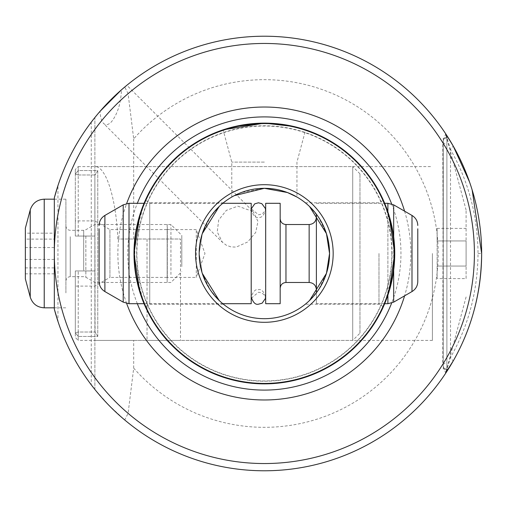 <?xml version="1.0" encoding="UTF-8"?>
<svg xmlns="http://www.w3.org/2000/svg" width="507" height="507" viewBox="0 0 507 507"><rect width="100%" height="100%" fill="white"/><g stroke="black" fill="none" stroke-linecap="round" stroke-linejoin="round"><path stroke-width="0.38" stroke-dasharray="2.54 1.9" d="M65.91 273.469L65.91 225.976L65.91 273.469M25.35 278.85L25.35 228.15M65.91 292.913L65.91 199.181L65.91 292.913M94.879 274.521L94.879 224.531L94.879 274.521M170.929 274.521L170.929 224.531L170.929 274.521M181.798 266.638L181.798 235.394L181.798 266.638M25.35 239.108L25.35 273.837L25.35 239.108L54.319 239.108L54.319 233.163L25.35 233.163M54.319 233.163L54.319 239.108M54.319 259.445L25.35 259.445M54.319 273.837L25.35 273.837M54.319 267.892L25.35 267.892M54.319 247.555L25.35 247.555M391.841 253.5A127.472 127.472 0 0 0 264.362 126.028A127.472 127.472 0 0 0 136.89 253.5A127.472 127.472 0 0 0 264.362 380.972A127.472 127.472 0 0 0 391.841 253.5M446.882 367.036L446.882 138.341L446.882 369.242L450.508 357.441L453.176 361.028L452.434 362.328M446.882 253.304L446.882 144.47L442.719 142.556L443.264 253.5L443.264 137.612L443.264 369.388L443.264 138.341L442.719 364.444L446.882 362.53L446.882 137.758L450.508 149.559L450.508 357.441C468.493 325.887 477.664 291.24 478.031 253.5C477.664 215.767 468.493 181.119 450.508 149.559L453.176 145.972L452.371 144.565M121.465 89.815L126.858 85.258L253.177 211.584L237.827 206.153L226.331 210.399L218.713 219.968L217.23 231.921L222.446 242.314L226.331 245.223L230.977 246.903L236.167 247.105L247.701 241.959L255.712 232.434L257.968 221.426L253.177 211.584M128.094 413.338A210.044 210.044 0 0 0 442.719 364.444L445.685 373.234A217.288 217.288 0 0 1 124.735 419.98L128.094 413.338L133.696 368.139A173.831 173.831 0 0 0 438.194 253.5A173.831 173.831 0 0 0 133.696 138.861L128.094 93.662L124.735 87.02L121.458 89.821C120.926 103.155 117.649 113.745 111.641 121.591C108.549 124.937 105.836 125.533 103.51 123.378L222.446 242.314M466.098 253.5L466.098 210.044L466.098 253.5M222.776 303.693L144.045 303.693L135.223 271.378A130.369 130.369 0 0 0 393.502 271.378L384.686 303.693L316.387 303.693L316.387 214.227M316.387 203.307L384.686 203.307L393.502 235.622A130.369 130.369 0 0 0 135.223 235.622L144.045 203.307L222.776 203.307M145.357 200.265L149.749 202.8L149.749 304.2L149.749 202.8L223.391 202.8L219.176 206.52M309.549 300.48L305.334 304.2L309.777 300.264L318.58 289.693L326.375 273.596L329.55 253.5A65.188 65.188 0 0 1 264.362 318.688A65.188 65.188 0 0 1 199.181 253.5L202.356 273.596L210.152 289.693L218.954 300.264L223.391 304.2L219.176 300.48M202.274 273.349L199.181 253.5A65.188 65.188 0 0 1 264.362 188.312A65.188 65.188 0 0 1 329.55 253.5L326.375 233.404L318.58 217.307L309.777 206.736L305.334 202.8L309.549 206.52M378.976 253.5L378.976 304.2L378.976 253.5M264.362 162.101L231.769 162.101L264.362 162.101M234.297 195.664L241.294 192.533L264.362 188.312L287.437 192.533L296.956 197.046L296.956 162.101L305.607 129.824M393.502 235.622L393.926 253.5L393.502 271.378M383.368 306.735L378.976 304.2L305.334 304.2M135.223 271.378L134.799 253.5L135.223 235.622M404.592 211.159A146.485 146.485 0 0 1 404.592 295.841M126.661 303.452A146.485 146.485 0 0 1 126.661 203.548M445.685 373.234A217.288 217.288 0 0 1 124.735 419.98L109.056 405.461L94.879 389.471L94.879 117.529L100.075 111.293C100.285 117.142 101.432 121.173 103.51 123.378M133.696 368.139L133.696 340.412L94.879 340.412L147.03 340.412L147.03 239.012L117.846 239.012L180.486 239.012L180.486 340.412L147.03 340.412L147.03 239.012L180.486 239.012M432.401 253.5L432.401 340.412L432.401 253.5M91.26 384.832C76.658 365.509 65.549 344.348 57.944 321.349L57.944 185.651C65.549 162.652 76.658 141.491 91.26 122.168L91.26 384.832M472.15 189.96L469.539 181.969M446.882 368.988L446.889 137.765L443.264 137.612M133.696 138.861L133.696 239.012M117.846 239.012C116.173 198.269 105.925 165.947 94.879 166.588L432.401 166.588M93.231 119.608L94.403 118.125M133.696 340.412L180.486 340.412M94.879 389.471L94.879 117.529M446.882 138.005L445.685 133.766A217.288 217.288 0 0 0 124.735 87.02A217.288 217.288 0 0 1 445.685 133.766L442.719 142.556A210.044 210.044 0 0 0 128.094 93.662M202.274 233.651L199.181 253.5L202.356 233.404L210.152 217.307L218.954 206.736L223.391 202.8M437.129 228.41L437.129 240.958L466.098 240.958L466.098 266.042L466.098 240.958L437.129 240.958L437.129 278.59L437.129 228.41L466.098 228.41M466.098 278.59L466.098 266.042L466.098 278.59L437.129 278.59M446.882 253.5L446.882 368.659L446.882 253.5M466.098 266.042L437.129 266.042L466.098 266.042M54.319 197.869L54.319 309.131M75.328 220.906L75.328 169.484L75.328 174.116L78.224 170.567L97.781 170.567L97.781 336.433L78.224 336.433L78.224 340.412L75.328 337.516L75.328 270.96L94.879 270.96L94.879 286.094L94.879 220.906L94.879 236.04L75.328 236.04L75.328 220.906L94.879 220.906L109.937 229.601L167.164 229.601L167.164 277.399L167.164 229.601M359.97 333.169L359.97 173.831L359.97 333.169L352.726 340.412L78.224 340.412L78.224 336.433L75.328 332.884L75.328 337.516M75.328 286.094L75.328 270.96L75.328 286.094L94.879 286.094L109.937 277.399L109.937 229.601L109.937 277.399L167.164 277.399M359.97 173.831L352.726 166.588L352.726 340.412L352.726 166.588L78.224 166.588L78.224 170.567L78.224 166.588L75.328 169.484M196.279 277.399L196.279 229.601L196.279 277.399L204.98 253.5L196.279 229.601L167.31 229.601L167.31 277.399L196.279 277.399M167.31 277.399L167.31 229.601M167.164 224.531L167.164 282.469L167.31 224.531M94.879 270.96L75.328 270.96L75.328 332.884L78.224 332.022L78.224 270.96L78.224 332.022L95.069 332.022L78.224 332.022L75.328 332.884L78.224 336.433L97.781 336.433L97.781 170.567L78.224 170.567L78.224 174.978L95.069 174.978L78.224 174.978L78.224 236.04L94.879 236.04L94.879 175.181L95.069 332.022L94.879 175.181L94.879 236.04L78.224 236.04L78.224 174.978L75.328 174.116L78.224 174.978L78.224 170.567L75.328 174.116L75.328 236.04L94.879 236.04L94.879 270.96M75.328 236.04L78.224 236.04L75.328 236.04M78.224 270.96L75.328 270.96L78.224 270.96M97.781 170.567L95.069 174.978L97.781 170.567M97.781 336.433L95.069 332.022L97.781 336.433M78.224 336.433L78.224 332.022L78.224 336.433M265.687 212.959L265.687 299.491L265.687 212.959M316.387 292.773L316.387 303.693M316.387 285.422L316.387 217.288L316.387 285.422M280.175 284.142L280.175 218.732L280.175 284.142M265.687 303.693L265.687 203.307M280.175 303.693L280.175 203.307M251.206 294.041L251.206 207.509L251.206 294.041M251.206 303.693L251.206 203.307M83.68 270.313L83.68 230.324L83.68 270.313M85.854 236.262L85.854 277.259L85.854 236.262M70.258 236.687L70.258 276.676L70.258 236.687M44.229 307.819L44.229 199.181M30.236 209.917L30.236 297.083M136.643 253.5A127.72 127.72 0 0 1 264.362 125.78A127.72 127.72 0 0 1 392.088 253.5A127.72 127.72 0 0 1 264.362 381.22A127.72 127.72 0 0 1 136.643 253.5M478.031 253.5L481.65 253.5M391.645 203.934A136.592 136.592 0 0 1 391.645 303.066M137.327 303.693A136.592 136.592 0 0 1 137.327 203.307M411.995 291.563L411.995 215.437M393.679 236.946L393.679 270.054M393.679 302.14L393.679 204.86M387.887 211.799L387.887 295.201M387.887 303.693L387.887 203.307M309.15 282.469L309.15 224.531M285.967 282.469L285.967 224.531M129.006 303.693L129.006 203.307M123.214 302.14L123.214 204.86M104.898 291.563L104.898 215.437M65.91 225.976C66.189 228.638 67.64 230.089 70.258 230.324L83.68 230.324L85.854 229.741L94.879 224.531L170.929 224.531L181.798 235.394M54.319 307.819L65.91 307.819M65.91 281.024C66.189 278.362 67.64 276.911 70.258 276.676L83.68 276.676L85.854 277.259L94.879 282.469L170.929 282.469L181.798 271.606M54.319 199.181L65.91 199.181M443.264 138.341L446.882 138.341L466.098 210.044M446.882 369.388L443.264 369.388M223.391 304.2L149.749 304.2L145.357 306.735M231.769 197.046L231.769 162.101L223.124 129.824M432.401 340.412L147.03 340.412M305.334 202.8L378.976 202.8L383.368 200.265M466.098 296.956L446.882 368.659L443.264 368.659M446.882 362.53L446.882 253.462M446.882 144.47L446.882 139.951M448.765 138.569L447.782 137.004M448.853 368.291L447.415 370.573M446.477 372.03L446.68 371.707M265.687 207.509C265.262 211.907 262.848 214.322 258.45 214.753L251.314 208.776L251.206 296.956C253.221 291.265 255.636 288.851 258.45 289.712C261.257 288.851 263.672 291.265 265.687 296.956L265.687 210.044L265.579 298.224M265.579 208.776L265.687 210.044C263.672 215.735 261.257 218.149 258.45 217.288C255.636 218.149 253.221 215.735 251.206 210.044L251.206 296.956M251.314 298.224L258.45 292.247C262.848 292.678 265.262 295.093 265.687 299.491"/><path stroke-width="0.76" d="M25.35 271.891L25.35 278.85L30.236 297.083L30.236 209.917L25.35 228.15L25.35 271.891M446.572 371.339L453.176 361.028C471.802 328.333 481.289 292.488 481.65 253.5L472.15 189.96M126.858 85.258L121.477 89.802L100.075 111.293M54.319 309.131L54.319 253.5A210.044 210.044 0 0 1 264.362 43.456A210.044 210.044 0 0 1 474.406 253.5A210.044 210.044 0 0 1 264.362 463.544A210.044 210.044 0 0 1 54.319 253.5L54.319 197.869A217.288 217.288 0 0 1 481.65 253.5A217.288 217.288 0 0 1 54.319 309.131L57.944 321.349M387.887 295.201L387.887 303.693L384.686 303.693L383.368 306.735L388.907 292.045L394.738 253.5A130.369 130.369 0 0 1 264.362 383.869A130.369 130.369 0 0 1 133.994 253.5A130.369 130.369 0 0 1 264.362 123.131L234.931 126.496L223.124 129.824L264.362 123.131L293.794 126.496L305.607 129.824L293.794 126.496L264.362 123.131A130.369 130.369 0 0 1 394.738 253.5L388.907 214.955L383.368 200.265L384.686 203.307L387.887 203.307L387.887 211.799M144.045 203.307L139.824 214.955L133.994 253.5L139.824 292.045L145.357 306.735L144.045 303.693L129.006 303.693L129.006 203.307L144.045 203.307M195.556 253.5A68.806 68.806 0 0 0 264.362 322.306A68.806 68.806 0 0 0 333.169 253.5A68.806 68.806 0 0 0 264.362 184.694A68.806 68.806 0 0 0 195.556 253.5M309.549 206.52L326.457 233.651L329.55 253.5A65.188 65.188 0 0 1 264.362 318.688A65.188 65.188 0 0 1 199.181 253.5A65.188 65.188 0 0 1 264.362 188.312A65.188 65.188 0 0 1 329.55 253.5L326.457 273.343L309.549 300.48M219.176 300.48L202.274 273.349M296.956 197.046L287.437 192.533L264.362 188.312L234.297 195.664M394.294 253.5A129.925 129.925 0 0 0 264.362 123.575A129.925 129.925 0 0 0 134.437 253.5A129.925 129.925 0 0 0 264.362 383.425A129.925 129.925 0 0 0 394.294 253.5M404.592 295.841A146.485 146.485 0 0 1 126.661 303.452M94.879 389.471L91.26 384.832M469.539 181.969L453.176 145.972L445.685 133.766L446.882 137.758M91.26 122.168L93.231 119.608M94.403 118.125L94.879 117.529M57.944 185.651L54.319 197.869M126.661 203.548A146.485 146.485 0 0 1 404.592 211.159M219.176 206.52L202.274 233.651M445.685 373.234L446.882 369.242L445.773 373.101M417.787 228.79L417.787 281.531L417.787 228.79M316.387 214.227L316.387 292.773M265.687 209.258L265.687 303.693L280.175 303.693L280.175 203.307L265.687 203.307L265.687 209.258M222.776 203.307L251.206 203.307L251.206 303.693L222.776 303.693M99.106 228.79L99.106 281.531L99.106 228.79M54.319 199.181L44.229 199.181L44.229 307.819C37.15 307.394 32.486 303.813 30.236 297.083M391.645 303.066A136.592 136.592 0 0 1 137.327 303.693M137.327 203.307A136.592 136.592 0 0 1 391.645 203.934M387.887 203.307L393.679 204.86L411.995 215.437L411.995 291.563C415.715 289.25 417.648 285.91 417.787 281.531M393.679 204.86L393.679 236.946M393.679 270.054L393.679 302.14L411.995 291.563M309.15 282.469L285.967 282.469L285.967 224.531L309.15 224.531L309.15 282.469C313.548 282.9 315.962 285.314 316.387 289.712M123.214 302.14L104.898 291.563L104.898 215.437L123.214 204.86L123.214 302.14L129.006 303.693M44.229 307.819L54.319 307.819M44.229 199.181C37.15 199.606 32.486 203.187 30.236 209.917M452.371 144.565L448.765 138.569M447.782 137.004L447.421 136.434M452.434 362.328L448.853 368.291M446.052 372.67L446.68 371.707M251.206 296.956C253.031 302.521 255.446 304.935 258.45 304.2L262.132 303.192L265.579 298.224M251.206 207.509L251.314 208.776L254.761 203.808L258.45 202.8L261.834 203.643L265.579 208.776M387.887 303.693L393.679 302.14M309.15 224.531C313.548 224.1 315.962 221.686 316.387 217.288M285.967 224.531C282.481 224.214 280.555 222.288 280.175 218.732M104.898 291.563C101.178 289.25 99.252 285.91 99.106 281.531M104.898 215.437C101.178 217.75 99.252 221.09 99.106 225.469M123.214 204.86L129.006 203.307M251.314 298.224L251.206 299.491M285.967 282.469C282.481 282.786 280.555 284.712 280.175 288.268M411.995 215.437C415.715 217.75 417.648 221.09 417.787 225.469"/></g></svg>

